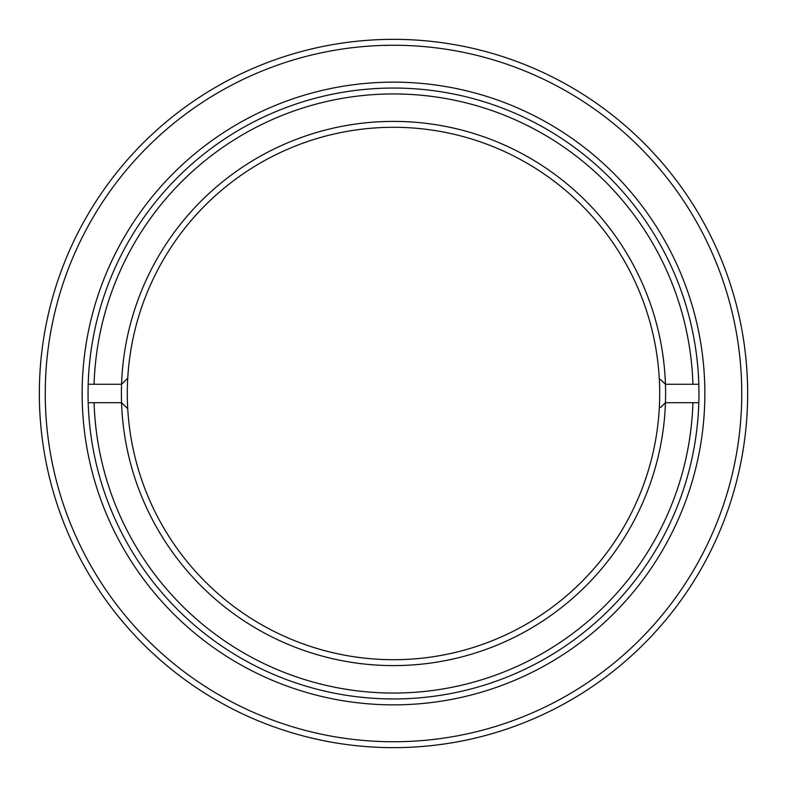 <?xml version="1.0" encoding="UTF-8"?>
<svg xmlns="http://www.w3.org/2000/svg" width="787" height="787" viewBox="0 0 787 787"><rect width="100%" height="100%" fill="white"/><g stroke="black" fill="none" stroke-linecap="round" stroke-linejoin="round"><path stroke-width="1.18" d="M82.143 393.5A311.357 311.357 0 0 1 393.5 82.143A311.357 311.357 0 0 1 704.857 393.5A311.357 311.357 0 0 1 393.5 704.857A311.357 311.357 0 0 1 82.143 393.5M698.954 393.5A305.454 305.454 0 0 0 393.5 88.046A305.454 305.454 0 0 0 88.046 393.5A305.454 305.454 0 0 0 393.5 698.954A305.454 305.454 0 0 0 698.954 393.5M45.252 393.5A348.248 348.248 0 0 0 393.5 741.748A348.248 348.248 0 0 0 741.748 393.5A348.248 348.248 0 0 0 393.5 45.252A348.248 348.248 0 0 0 45.252 393.5M747.65 393.5A354.15 354.15 0 0 1 393.5 747.65A354.15 354.15 0 0 1 39.35 393.5A354.15 354.15 0 0 1 393.5 39.35A354.15 354.15 0 0 1 747.65 393.5M126.491 379.511L127.73 378.311A266.203 266.203 0 0 0 393.5 659.703A266.203 266.203 0 0 0 659.27 378.311A266.203 266.203 0 0 0 393.5 127.297A266.203 266.203 0 0 0 127.73 378.311L121.552 384.272A272.105 272.105 0 0 1 393.5 121.395A272.105 272.105 0 0 1 665.448 384.272L692.914 384.272A299.552 299.552 0 0 0 393.5 93.948A299.552 299.552 0 0 0 94.086 384.272L121.552 384.272A272.105 272.105 0 0 0 121.552 402.718L94.086 402.718A299.552 299.552 0 0 0 393.5 693.052A299.552 299.552 0 0 0 692.914 402.718L698.817 402.718A305.454 305.454 0 0 1 393.5 698.954M94.086 384.272L88.183 384.272A305.454 305.454 0 0 1 393.5 88.046A305.454 305.454 0 0 1 698.817 384.272L692.914 384.272M660.509 379.511L665.448 384.272A272.105 272.105 0 0 1 665.448 402.718L692.914 402.718M660.509 407.489L665.448 402.718A272.105 272.105 0 0 1 393.5 665.605A272.105 272.105 0 0 1 121.552 402.728M121.552 402.718L127.73 408.689M88.183 402.718L94.086 402.718"/></g></svg>
